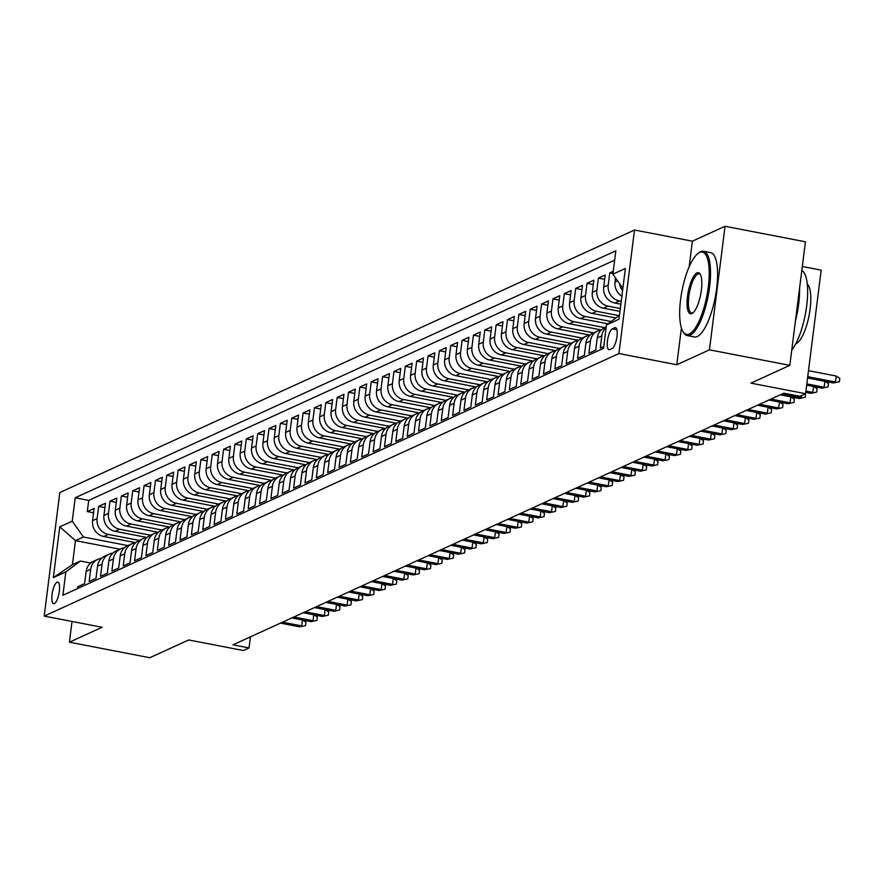 <?xml version="1.0" encoding="UTF-8"?>
<svg xmlns="http://www.w3.org/2000/svg" width="884" height="884" viewBox="0 0 884 884"><rect width="100%" height="100%" fill="white"/><g stroke="black" fill="none" stroke-linecap="round" stroke-linejoin="round"><path stroke-width="1.33" d="M54.344 603.595A10.995 3.326 -79.1 0 0 59.162 592.39A10.995 3.326 -79.1 0 0 57.78 582.114A10.995 3.326 -79.1 0 0 57.04 582.224A10.995 3.326 -79.1 0 0 52.222 593.429A10.995 3.326 -79.1 0 0 53.604 603.706A10.995 3.326 -79.1 0 0 54.344 603.595M634.513 230.006L59.814 492.532L44.2 616.093L618.911 353.556L634.513 230.006L692.393 241.188L689.155 266.824M681.42 328.019L676.779 364.738L709.443 349.832L725.046 226.271L692.393 241.188M725.046 226.271L805.434 241.807L789.821 365.357L750.925 383.137L805.578 393.7L821.192 270.139L802.307 266.493M72.035 621.474L69.427 642.193L149.805 657.729L188.712 639.961L243.365 650.525L249.045 647.928L250.448 636.834M709.443 349.832L789.821 365.357M77.56 588.578L77.803 586.711L84.61 583.595L86.157 571.407L90.698 569.329A13.746 12.807 -114.6 0 1 97.848 559.318A13.746 12.807 -114.6 0 1 101.505 558.301M90.698 569.329L89.162 581.517L95.969 578.412L97.516 566.224L102.058 564.147A13.746 12.807 -114.6 0 1 109.207 554.124A13.746 12.807 -114.6 0 1 112.865 553.119M102.058 564.147L100.511 576.335L107.329 573.219L108.865 561.031L113.417 558.953A13.746 12.807 -114.6 0 1 120.567 548.942A13.746 12.807 -114.6 0 1 124.224 547.925M113.417 558.953L111.87 571.141L118.688 568.025L120.224 555.837L124.766 553.771A13.746 12.807 -114.6 0 1 131.926 543.748A13.746 12.807 -114.6 0 1 135.584 542.743M124.766 553.771L123.23 565.959L130.047 562.843L131.583 550.655L136.125 548.577A13.746 12.807 -114.6 0 1 143.274 538.566A13.746 12.807 -114.6 0 1 146.932 537.549M136.125 548.577L134.589 560.765L141.407 557.649L142.943 545.461L147.484 543.395A13.746 12.807 -114.6 0 1 154.634 533.372A13.746 12.807 -114.6 0 1 158.291 532.367M147.484 543.395L145.948 555.583L152.766 552.467L154.302 540.279L158.844 538.201A13.746 12.807 -114.6 0 1 165.993 528.19A13.746 12.807 -114.6 0 1 169.651 527.173M158.844 538.201L157.308 550.389L164.115 547.273L165.662 535.085L170.203 533.008A13.746 12.807 -114.6 0 1 177.352 522.996A13.746 12.807 -114.6 0 1 181.01 521.991M170.203 533.008L168.667 545.207L175.474 542.091L177.021 529.903L181.563 527.825A13.746 12.807 -114.6 0 1 188.712 517.814A13.746 12.807 -114.6 0 1 192.369 516.797M181.563 527.825L180.016 540.014L186.833 536.897L188.38 524.709L192.922 522.632A13.746 12.807 -114.6 0 1 200.071 512.621A13.746 12.807 -114.6 0 1 203.729 511.615M192.922 522.632L191.375 534.82L198.193 531.715L199.729 519.527L204.281 517.449A13.746 12.807 -114.6 0 1 211.431 507.427A13.746 12.807 -114.6 0 1 215.088 506.421M204.281 517.449L202.734 529.638L209.552 526.521L211.088 514.333L215.63 512.256A13.746 12.807 -114.6 0 1 222.779 502.245A13.746 12.807 -114.6 0 1 226.437 501.239M215.63 512.256L214.094 524.444L220.912 521.339L222.448 509.151L226.989 507.073A13.746 12.807 -114.6 0 1 234.138 497.051A13.746 12.807 -114.6 0 1 237.796 496.046M226.989 507.073L225.453 519.262L232.271 516.145L233.807 503.957L238.348 501.88A13.746 12.807 -114.6 0 1 245.498 491.869A13.746 12.807 -114.6 0 1 249.155 490.852M238.348 501.88L236.813 514.068L243.619 510.963L245.166 498.775L249.708 496.697A13.746 12.807 -114.6 0 1 256.857 486.675A13.746 12.807 -114.6 0 1 260.515 485.67M249.708 496.697L248.172 508.886L254.979 505.77L256.526 493.581L261.067 491.504A13.746 12.807 -114.6 0 1 268.217 481.493A13.746 12.807 -114.6 0 1 271.874 480.476M261.067 491.504L259.52 503.692L266.338 500.576L267.885 488.388L272.427 486.322A13.746 12.807 -114.6 0 1 279.576 476.299A13.746 12.807 -114.6 0 1 283.234 475.294M272.427 486.322L270.88 498.51L277.698 495.394L279.233 483.205L283.786 481.128A13.746 12.807 -114.6 0 1 290.935 471.117A13.746 12.807 -114.6 0 1 294.593 470.1M283.786 481.128L282.239 493.316L289.057 490.2L290.593 478.012L295.134 475.946A13.746 12.807 -114.6 0 1 302.284 465.923A13.746 12.807 -114.6 0 1 305.941 464.918M295.134 475.946L293.599 488.134L300.416 485.018L301.952 472.829L306.494 470.752A13.746 12.807 -114.6 0 1 313.643 460.741A13.746 12.807 -114.6 0 1 317.301 459.724M306.494 470.752L304.958 482.94L311.776 479.824L313.312 467.636L317.853 465.559A13.746 12.807 -114.6 0 1 325.003 455.547A13.746 12.807 -114.6 0 1 328.66 454.542M317.853 465.559L316.317 477.758L323.124 474.642L324.671 462.454L329.213 460.376A13.746 12.807 -114.6 0 1 336.362 450.365A13.746 12.807 -114.6 0 1 340.02 449.348M329.213 460.376L327.677 472.564L334.483 469.448L336.031 457.26L340.572 455.183A13.746 12.807 -114.6 0 1 347.721 445.171A13.746 12.807 -114.6 0 1 351.379 444.166M340.572 455.183L339.025 467.371L345.843 464.266L347.39 452.078L351.931 450A13.746 12.807 -114.6 0 1 359.081 439.978A13.746 12.807 -114.6 0 1 362.738 438.972M351.931 450L350.384 462.188L357.202 459.072L358.738 446.884L363.291 444.807A13.746 12.807 -114.6 0 1 370.44 434.795A13.746 12.807 -114.6 0 1 374.098 433.79M363.291 444.807L361.744 456.995L368.562 453.89L370.098 441.702L374.639 439.624A13.746 12.807 -114.6 0 1 381.8 429.602A13.746 12.807 -114.6 0 1 385.446 428.596M374.639 439.624L373.103 451.812L379.921 448.696L381.457 436.508L385.999 434.431A13.746 12.807 -114.6 0 1 393.148 424.419A13.746 12.807 -114.6 0 1 396.805 423.403M385.999 434.431L384.463 446.619L391.281 443.514L392.816 431.326L397.358 429.248A13.746 12.807 -114.6 0 1 404.507 419.226A13.746 12.807 -114.6 0 1 408.165 418.22M397.358 429.248L395.822 441.436L402.64 438.32L404.176 426.132L408.717 424.055A13.746 12.807 -114.6 0 1 415.867 414.043A13.746 12.807 -114.6 0 1 419.524 413.027M408.717 424.055L407.181 436.243L413.988 433.127L415.535 420.939L420.077 418.872A13.746 12.807 -114.6 0 1 427.226 408.85A13.746 12.807 -114.6 0 1 430.884 407.844M420.077 418.872L418.541 431.06L425.348 427.944L426.895 415.756L431.436 413.679A13.746 12.807 -114.6 0 1 438.586 403.668A13.746 12.807 -114.6 0 1 442.243 402.651M431.436 413.679L429.889 425.867L436.707 422.751L438.243 410.563L442.796 408.496A13.746 12.807 -114.6 0 1 449.945 398.474A13.746 12.807 -114.6 0 1 453.603 397.469M442.796 408.496L441.249 420.685L448.066 417.568L449.602 405.38L454.144 403.303A13.746 12.807 -114.6 0 1 461.304 393.292A13.746 12.807 -114.6 0 1 464.962 392.275M454.144 403.303L452.608 415.491L459.426 412.375L460.962 400.187L465.503 398.109A13.746 12.807 -114.6 0 1 472.653 388.098A13.746 12.807 -114.6 0 1 476.31 387.093M465.503 398.109L463.967 410.309L470.785 407.192L472.321 395.004L476.863 392.927A13.746 12.807 -114.6 0 1 484.012 382.916A13.746 12.807 -114.6 0 1 487.67 381.899M476.863 392.927L475.327 405.115L482.145 401.999L483.681 389.811L488.222 387.733A13.746 12.807 -114.6 0 1 495.372 377.722A13.746 12.807 -114.6 0 1 499.029 376.717M488.222 387.733L486.686 399.922L493.493 396.817L495.04 384.628L499.582 382.551A13.746 12.807 -114.6 0 1 506.731 372.529A13.746 12.807 -114.6 0 1 510.388 371.523M499.582 382.551L498.046 394.739L504.852 391.623L506.399 379.435L510.941 377.358A13.746 12.807 -114.6 0 1 518.09 367.346A13.746 12.807 -114.6 0 1 521.748 366.341M510.941 377.358L509.394 389.546L516.212 386.441L517.748 374.252L522.3 372.175A13.746 12.807 -114.6 0 1 529.45 362.153A13.746 12.807 -114.6 0 1 533.107 361.147M522.3 372.175L520.753 384.363L527.571 381.247L529.107 369.059L533.649 366.982A13.746 12.807 -114.6 0 1 540.809 356.97A13.746 12.807 -114.6 0 1 544.467 355.954M533.649 366.982L532.113 379.17L538.931 376.065L540.467 363.877L545.008 361.799A13.746 12.807 -114.6 0 1 552.157 351.777A13.746 12.807 -114.6 0 1 555.815 350.771M545.008 361.799L543.472 373.987L550.29 370.871L551.826 358.683L556.367 356.606A13.746 12.807 -114.6 0 1 563.517 346.594A13.746 12.807 -114.6 0 1 567.174 345.578M556.367 356.606L554.832 368.794L561.649 365.678L563.185 353.489L567.727 351.423A13.746 12.807 -114.6 0 1 574.876 341.401A13.746 12.807 -114.6 0 1 578.534 340.395M567.727 351.423L566.191 363.611L572.998 360.495L574.545 348.307L579.086 346.23A13.746 12.807 -114.6 0 1 586.236 336.218A13.746 12.807 -114.6 0 1 589.893 335.202M579.086 346.23L577.55 358.418L584.357 355.302L585.904 343.114L590.446 341.047A13.746 12.807 -114.6 0 1 597.595 331.025A13.746 12.807 -114.6 0 1 601.253 330.019M590.446 341.047L588.899 353.235L595.717 350.119L597.252 337.931L601.805 335.854A13.746 12.807 -114.6 0 1 606.126 327.644M601.805 335.854L600.258 348.042L603.75 346.451M613.242 271.311L609.75 272.902L612.966 273.532M620.866 304.173L614.844 303.013A13.746 12.807 65.4 0 1 603.673 287.167L605.209 274.979L598.391 278.095L604.667 279.311M619.949 311.389L603.485 308.207A13.746 12.807 65.4 0 1 592.313 292.361L593.849 280.173L587.042 283.289L593.308 284.493M615.805 317.964L592.125 313.389A13.746 12.807 65.4 0 1 580.954 297.543L582.49 285.355L575.683 288.471L581.948 289.687M607.949 323.831L580.766 318.583A13.746 12.807 65.4 0 1 569.594 302.737L571.141 290.549L564.323 293.665L570.589 294.869M601.341 329.942L569.418 323.765A13.746 12.807 65.4 0 1 558.235 307.919L559.782 295.731L552.964 298.847L559.229 300.063M589.982 335.124L558.058 328.958A13.746 12.807 65.4 0 1 546.876 313.113L548.423 300.925L541.605 304.041L547.87 305.245M578.622 340.318L546.699 334.141A13.746 12.807 65.4 0 1 535.527 318.306L537.063 306.118L530.245 309.223L536.522 310.439M567.263 345.5L535.339 339.334A13.746 12.807 65.4 0 1 524.168 323.489L525.704 311.301L518.886 314.417L525.162 315.621M555.903 350.694L523.98 344.517A13.746 12.807 65.4 0 1 512.808 328.682L514.344 316.494L507.538 319.599L513.803 320.815M544.544 355.876L512.621 349.71A13.746 12.807 65.4 0 1 501.449 333.865L502.985 321.677L496.178 324.793L502.443 326.008M533.196 361.07L501.261 354.893A13.746 12.807 65.4 0 1 490.09 339.058L491.637 326.87L484.819 329.975L491.084 331.191M521.836 366.252L489.913 360.086A13.746 12.807 65.4 0 1 478.73 344.241L480.277 332.053L473.459 335.169L479.725 336.384M510.477 371.446L478.553 365.28A13.746 12.807 65.4 0 1 467.371 349.434L468.918 337.246L462.1 340.351L468.365 341.567M499.117 376.628L467.194 370.462A13.746 12.807 65.4 0 1 456.022 354.617L457.558 342.428L450.741 345.545L457.006 346.76M487.758 381.822L455.835 375.656A13.746 12.807 65.4 0 1 444.663 359.81L446.199 347.622L439.381 350.738L445.658 351.942M476.399 387.015L444.475 380.838A13.746 12.807 65.4 0 1 433.304 364.993L434.84 352.804L428.022 355.921L434.298 357.136M465.039 392.198L433.116 386.032A13.746 12.807 65.4 0 1 421.944 370.186L423.48 357.998L416.673 361.114L422.939 362.318M453.68 397.391L421.756 391.214A13.746 12.807 65.4 0 1 410.585 375.368L412.121 363.18L405.314 366.296L411.579 367.512M442.332 402.574L410.408 396.408A13.746 12.807 65.4 0 1 399.225 380.562L400.772 368.374L393.955 371.49L400.22 372.694M430.972 407.767L399.049 401.59A13.746 12.807 65.4 0 1 387.866 385.756L389.413 373.567L382.595 376.672L388.861 377.888M419.613 412.95L387.689 406.784A13.746 12.807 65.4 0 1 376.518 390.938L378.054 378.75L371.236 381.866L377.501 383.07M408.253 418.143L376.33 411.966A13.746 12.807 65.4 0 1 365.158 396.131L366.694 383.943L359.876 387.048L366.153 388.264M396.894 423.326L364.97 417.16A13.746 12.807 65.4 0 1 353.799 401.314L355.335 389.126L348.517 392.242L354.793 393.457M385.534 428.519L353.611 422.342A13.746 12.807 65.4 0 1 342.439 406.507L343.975 394.319L337.169 397.424L343.434 398.64M374.175 433.701L342.252 427.536A13.746 12.807 65.4 0 1 331.08 411.69L332.616 399.502L325.809 402.618L332.075 403.833M362.827 438.895L330.892 432.729A13.746 12.807 65.4 0 1 319.721 416.883L321.268 404.695L314.45 407.8L320.715 409.016M351.467 444.077L319.544 437.911A13.746 12.807 65.4 0 1 308.361 422.066L309.908 409.878L303.09 412.994L309.356 414.209M340.108 449.271L308.184 443.105A13.746 12.807 65.4 0 1 297.013 427.259L298.549 415.071L291.731 418.187L297.996 419.392M328.749 454.464L296.825 448.287A13.746 12.807 65.4 0 1 285.654 432.442L287.189 420.254L280.372 423.37L286.648 424.585M317.389 459.647L285.466 453.481A13.746 12.807 65.4 0 1 274.294 437.635L275.83 425.447L269.012 428.563L275.289 429.768M306.03 464.84L274.106 458.663A13.746 12.807 65.4 0 1 262.935 442.818L264.471 430.63L257.664 433.746L263.929 434.961M294.67 470.023L262.747 463.857A13.746 12.807 65.4 0 1 251.575 448.011L253.111 435.823L246.304 438.939L252.57 440.144M283.322 475.216L251.387 469.039A13.746 12.807 65.4 0 1 240.216 453.205L241.763 441.017L234.945 444.122L241.21 445.337M271.963 480.399L240.039 474.233A13.746 12.807 65.4 0 1 228.857 458.387L230.404 446.199L223.586 449.315L229.851 450.52M260.603 485.592L228.68 479.415A13.746 12.807 65.4 0 1 217.508 463.581L219.044 451.392L212.226 454.498L218.492 455.713M249.244 490.775L217.32 484.609A13.746 12.807 65.4 0 1 206.149 468.763L207.685 456.575L200.867 459.691L207.143 460.896M237.884 495.968L205.961 489.791A13.746 12.807 65.4 0 1 194.789 473.957L196.325 461.768L189.507 464.873L195.784 466.089M226.525 501.151L194.602 494.985A13.746 12.807 65.4 0 1 183.43 479.139L184.966 466.951L178.159 470.067L184.424 471.282M215.166 506.344L183.242 500.178A13.746 12.807 65.4 0 1 172.071 484.333L173.607 472.144L166.8 475.249L173.065 476.465M203.817 511.527L171.883 505.361A13.746 12.807 65.4 0 1 160.711 489.515L162.258 477.327L155.44 480.443L161.706 481.658M192.458 516.72L160.534 510.554A13.746 12.807 65.4 0 1 149.352 494.708L150.899 482.52L144.081 485.636L150.346 486.841M181.098 521.914L149.175 515.737A13.746 12.807 65.4 0 1 137.992 499.891L139.539 487.703L132.722 490.819L138.987 492.034M169.739 527.096L137.816 520.93A13.746 12.807 65.4 0 1 126.644 505.084L128.18 492.896L121.362 496.012L127.639 497.217M158.38 532.29L126.456 526.113A13.746 12.807 65.4 0 1 115.285 510.267L116.821 498.079L110.003 501.195L116.279 502.41M147.02 537.472L115.097 531.306A13.746 12.807 65.4 0 1 103.925 515.46L105.461 503.272L98.654 506.388L104.92 507.593M805.578 393.7L799.898 396.286L783.832 393.181L232.967 644.823L249.045 647.928M614.778 327.754L612.28 328.892A10.652 3.227 -79.1 0 0 607.617 339.743A10.652 3.227 -79.1 0 0 608.954 349.699A10.652 3.227 -79.1 0 0 609.673 349.6L612.17 348.462A10.652 3.227 -79.1 0 0 616.833 337.6A10.652 3.227 -79.1 0 0 615.496 327.644A10.652 3.227 -79.1 0 0 614.778 327.754L616.115 328.008M119.948 549.218L75.471 540.632L72.433 564.666L80.389 561.042L65.836 571.915L62.886 595.286L603.518 348.318L606.468 324.947L619.474 315.223M65.836 571.915L53.338 577.617L59.758 526.864L72.245 521.151L75.195 497.78L615.839 250.813L612.877 274.184L625.375 268.482L618.966 319.234L606.468 324.947M139.252 540.4L108.279 534.422A13.746 12.807 -114.6 0 1 97.107 518.577L98.654 506.388M135.661 542.666L103.737 536.489L108.279 534.422M150.612 535.218L119.638 529.229A13.746 12.807 -114.6 0 1 108.467 513.383L110.003 501.195M161.971 530.024L130.998 524.035A13.746 12.807 -114.6 0 1 119.826 508.201L121.362 496.012M173.33 524.842L142.357 518.853A13.746 12.807 -114.6 0 1 131.186 503.007L132.722 490.819M184.679 519.648L153.717 513.659A13.746 12.807 -114.6 0 1 142.545 497.825L144.081 485.636M196.038 514.455L165.076 508.477A13.746 12.807 -114.6 0 1 153.904 492.631L155.44 480.443M207.397 509.272L176.435 503.283A13.746 12.807 -114.6 0 1 165.253 487.449L166.8 475.249M218.757 504.079L187.784 498.101A13.746 12.807 -114.6 0 1 176.612 482.255L178.159 470.067M230.116 498.896L199.143 492.907A13.746 12.807 -114.6 0 1 187.972 477.062L189.507 464.873M241.476 493.703L210.502 487.725A13.746 12.807 -114.6 0 1 199.331 471.879L200.867 459.691M252.835 488.521L221.862 482.531A13.746 12.807 -114.6 0 1 210.69 466.686L212.226 454.498M264.183 483.327L233.221 477.349A13.746 12.807 -114.6 0 1 222.05 461.503L223.586 449.315M275.543 478.145L244.581 472.155A13.746 12.807 -114.6 0 1 233.409 456.31L234.945 444.122M286.902 472.951L255.94 466.973A13.746 12.807 -114.6 0 1 244.757 451.127L246.304 438.939M298.262 467.769L267.288 461.779A13.746 12.807 -114.6 0 1 256.117 445.934L257.664 433.746M309.621 462.575L278.648 456.586A13.746 12.807 -114.6 0 1 267.476 440.751L269.012 428.563M320.98 457.393L290.007 451.404A13.746 12.807 -114.6 0 1 278.836 435.558L280.372 423.37M332.34 452.199L301.367 446.21A13.746 12.807 -114.6 0 1 290.195 430.375L291.731 418.187M343.699 447.006L312.726 441.028A13.746 12.807 -114.6 0 1 301.554 425.182L303.09 412.994M355.048 441.823L324.085 435.834A13.746 12.807 -114.6 0 1 312.914 419.999L314.45 407.8M366.407 436.63L335.445 430.652A13.746 12.807 -114.6 0 1 324.262 414.806L325.809 402.618M377.766 431.447L346.793 425.458A13.746 12.807 -114.6 0 1 335.622 409.612L337.169 397.424M389.126 426.254L358.153 420.276A13.746 12.807 -114.6 0 1 346.981 404.43L348.517 392.242M400.485 421.071L369.512 415.082A13.746 12.807 -114.6 0 1 358.34 399.236L359.876 387.048M411.845 415.878L380.871 409.9A13.746 12.807 -114.6 0 1 369.7 394.054L371.236 381.866M423.204 410.695L392.231 404.706A13.746 12.807 -114.6 0 1 381.059 388.861L382.595 376.672M434.552 405.502L403.59 399.524A13.746 12.807 -114.6 0 1 392.419 383.678L393.955 371.49M445.912 400.319L414.95 394.33A13.746 12.807 -114.6 0 1 403.767 378.485L405.314 366.296M457.271 395.126L426.309 389.137A13.746 12.807 -114.6 0 1 415.126 373.302L416.673 361.114M468.631 389.943L437.657 383.954A13.746 12.807 -114.6 0 1 426.486 368.109L428.022 355.921M479.99 384.75L449.017 378.761A13.746 12.807 -114.6 0 1 437.845 362.926L439.381 350.738M491.349 379.556L460.376 373.578A13.746 12.807 -114.6 0 1 449.205 357.733L450.741 345.545M502.709 374.374L471.736 368.385A13.746 12.807 -114.6 0 1 460.564 352.55L462.1 340.351M514.057 369.18L483.095 363.202A13.746 12.807 -114.6 0 1 471.923 347.357L473.459 335.169M525.416 363.998L494.454 358.009A13.746 12.807 -114.6 0 1 483.272 342.163L484.819 329.975M536.776 358.805L505.814 352.827A13.746 12.807 -114.6 0 1 494.631 336.981L496.178 324.793M548.135 353.622L517.162 347.633A13.746 12.807 -114.6 0 1 505.991 331.787L507.538 319.599M559.495 348.429L528.522 342.451A13.746 12.807 -114.6 0 1 517.35 326.605L518.886 314.417M570.854 343.246L539.881 337.257A13.746 12.807 -114.6 0 1 528.709 321.411L530.245 309.223M582.213 338.053L551.24 332.075A13.746 12.807 -114.6 0 1 540.069 316.229L541.605 304.041M593.562 332.87L562.6 326.881A13.746 12.807 -114.6 0 1 551.428 311.035L552.964 298.847M604.921 327.677L573.959 321.688A13.746 12.807 -114.6 0 1 562.777 305.853L564.323 293.665M611.098 321.489L585.319 316.505A13.746 12.807 -114.6 0 1 574.136 300.659L575.683 288.471M618.944 315.621L596.667 311.312A13.746 12.807 -114.6 0 1 585.495 295.477L587.042 283.289M620.314 308.505L608.026 306.129A13.746 12.807 -114.6 0 1 596.855 290.284L598.391 278.095M621.231 301.289L619.386 300.936A13.746 12.807 -114.6 0 1 608.214 285.101L609.75 272.902M621.883 296.151A13.746 12.807 -114.6 0 1 615.032 281.985L615.54 277.952M622.568 290.659A13.746 12.807 -114.6 0 1 619.607 283.72M614.656 260.128L88.709 500.388L87.295 511.571L93.56 512.786M103.737 536.489A13.746 12.807 65.4 0 1 92.566 520.654L94.102 508.466L87.295 511.571M80.389 561.042L90.687 563.031M676.779 364.738L618.911 353.556M69.427 642.193L102.08 627.275L44.2 616.093M127.893 545.594L83.416 536.997L75.471 540.632L59.758 526.864M622.866 288.339L612.877 274.184M606.192 327.091L604.413 327.909A13.746 12.807 65.4 0 0 597.252 337.931M597.595 331.025L593.053 333.102A13.746 12.807 65.4 0 0 585.904 343.114M586.236 336.218L581.694 338.285A13.746 12.807 65.4 0 0 574.545 348.307M574.876 341.401L570.335 343.478A13.746 12.807 65.4 0 0 563.185 353.489M563.517 346.594L558.975 348.672A13.746 12.807 65.4 0 0 551.826 358.683M552.157 351.777L547.616 353.854A13.746 12.807 65.4 0 0 540.467 363.877M540.809 356.97L536.256 359.048A13.746 12.807 65.4 0 0 529.107 369.059M529.45 362.153L524.908 364.23A13.746 12.807 65.4 0 0 517.748 374.252M518.09 367.346L513.549 369.424A13.746 12.807 65.4 0 0 506.399 379.435M506.731 372.529L502.189 374.606A13.746 12.807 65.4 0 0 495.04 384.628M495.372 377.722L490.83 379.8A13.746 12.807 65.4 0 0 483.681 389.811M484.012 382.916L479.471 384.982A13.746 12.807 65.4 0 0 472.321 395.004M472.653 388.098L468.111 390.175A13.746 12.807 65.4 0 0 460.962 400.187M461.304 393.292L456.752 395.358A13.746 12.807 65.4 0 0 449.602 405.38M449.945 398.474L445.403 400.551A13.746 12.807 65.4 0 0 438.243 410.563M438.586 403.668L434.044 405.734A13.746 12.807 65.4 0 0 426.895 415.756M427.226 408.85L422.685 410.927A13.746 12.807 65.4 0 0 415.535 420.939M415.867 414.043L411.325 416.121A13.746 12.807 65.4 0 0 404.176 426.132M404.507 419.226L399.966 421.303A13.746 12.807 65.4 0 0 392.816 431.326M393.148 424.419L388.606 426.497A13.746 12.807 65.4 0 0 381.457 436.508M381.8 429.602L377.247 431.679A13.746 12.807 65.4 0 0 370.098 441.702M370.44 434.795L365.899 436.873A13.746 12.807 65.4 0 0 358.738 446.884M359.081 439.978L354.539 442.055A13.746 12.807 65.4 0 0 347.39 452.078M347.721 445.171L343.18 447.249A13.746 12.807 65.4 0 0 336.031 457.26M336.362 450.365L331.82 452.431A13.746 12.807 65.4 0 0 324.671 462.454M325.003 455.547L320.461 457.625A13.746 12.807 65.4 0 0 313.312 467.636M313.643 460.741L309.102 462.807A13.746 12.807 65.4 0 0 301.952 472.829M302.284 465.923L297.742 468.001A13.746 12.807 65.4 0 0 290.593 478.012M290.935 471.117L286.383 473.183A13.746 12.807 65.4 0 0 279.233 483.205M279.576 476.299L275.034 478.377A13.746 12.807 65.4 0 0 267.885 488.388M268.217 481.493L263.675 483.57A13.746 12.807 65.4 0 0 256.526 493.581M256.857 486.675L252.316 488.753A13.746 12.807 65.4 0 0 245.166 498.775M245.498 491.869L240.956 493.946A13.746 12.807 65.4 0 0 233.807 503.957M234.138 497.051L229.597 499.128A13.746 12.807 65.4 0 0 222.448 509.151M222.779 502.245L218.237 504.322A13.746 12.807 65.4 0 0 211.088 514.333M211.431 507.427L206.878 509.504A13.746 12.807 65.4 0 0 199.729 519.527M200.071 512.621L195.53 514.698A13.746 12.807 65.4 0 0 188.38 524.709M188.712 517.814L184.17 519.88A13.746 12.807 65.4 0 0 177.021 529.903M177.352 522.996L172.811 525.074A13.746 12.807 65.4 0 0 165.662 535.085M165.993 528.19L161.452 530.256A13.746 12.807 65.4 0 0 154.302 540.279M154.634 533.372L150.092 535.45A13.746 12.807 65.4 0 0 142.943 545.461M143.274 538.566L138.733 540.632A13.746 12.807 65.4 0 0 131.583 550.655M131.926 543.748L127.373 545.826A13.746 12.807 65.4 0 0 120.224 555.837M120.567 548.942L116.025 551.019A13.746 12.807 65.4 0 0 108.865 561.031M109.207 554.124L104.666 556.202A13.746 12.807 65.4 0 0 97.516 566.224M88.709 500.388L75.195 497.78M72.245 521.151L83.416 536.997M97.848 559.318L93.306 561.395A13.746 12.807 65.4 0 0 86.157 571.407M53.338 577.617L72.433 564.666M807.733 376.672L835.479 382.043L836.242 376.031L839.8 378.385L839.38 381.722L833.435 382.971L807.567 377.976M836.242 376.031L808.495 370.672M839.38 381.722L833.435 382.971M689.288 333.986A41.924 12.685 -79.1 0 0 708.294 286.913A41.924 12.685 -79.1 0 0 699.587 252.504A41.924 12.685 -79.1 0 0 698.029 253.454A41.924 12.685 -79.1 0 0 681.984 290.836A41.924 12.685 -79.1 0 0 682.934 331.5A41.924 12.685 -79.1 0 0 689.288 333.986M698.548 253.078A42.951 13.006 100.9 0 1 699.078 252.658A42.951 13.006 100.9 0 1 700.681 251.686A42.951 13.006 100.9 0 1 703.553 251.255A42.951 13.006 100.9 0 1 708.957 291.411A42.951 13.006 100.9 0 1 690.128 335.169A42.951 13.006 100.9 0 1 687.255 335.6A42.951 13.006 100.9 0 1 683.619 332.627A42.951 13.006 100.9 0 1 683.288 332.041M691.863 313.61A20.962 6.343 100.9 0 1 687.509 296.405A20.962 6.343 100.9 0 1 697.012 272.869A20.962 6.343 100.9 0 1 700.183 274.106A20.962 6.343 100.9 0 1 700.669 294.449A20.962 6.343 100.9 0 1 692.647 313.135A20.962 6.343 100.9 0 1 691.863 313.61M700.515 274.736A19.934 6.033 -79.1 0 0 699.189 273.863A19.934 6.033 -79.1 0 0 697.852 274.062A19.934 6.033 -79.1 0 0 689.111 294.361A19.934 6.033 -79.1 0 0 691.62 312.991A19.934 6.033 -79.1 0 0 692.957 312.792A19.934 6.033 -79.1 0 0 693.189 312.682M801.81 270.438A42.951 13.006 100.9 0 1 806.705 305.709A42.951 13.006 100.9 0 1 791.755 350.042M799.589 288.029A42.951 13.006 100.9 0 1 795.379 321.356M807.291 284.04A30.929 9.359 100.9 0 1 809.203 314.837A30.929 9.359 100.9 0 1 796.108 343.677A30.929 9.359 100.9 0 1 795.733 343.832M703.553 251.255L710.625 252.625A42.951 13.006 100.9 0 1 716.04 292.77A42.951 13.006 100.9 0 1 697.2 336.539A42.951 13.006 100.9 0 1 694.327 336.97L687.255 335.6M825.104 381.369L828.441 383.568L828.021 386.905L822.087 388.164L806.661 385.181M824.871 381.324L824.131 387.225L806.827 383.888M828.021 386.905L822.087 388.164M813.744 386.551L817.081 388.761L816.661 392.098L810.727 393.347L805.744 392.386M813.512 386.507L812.772 392.419L805.91 391.093M816.661 392.098L810.727 393.347M805.446 393.756L805.302 397.281L799.368 398.54L780.207 394.839M801.678 395.479L801.412 397.601L782.252 393.899M805.302 397.281L799.368 398.54M791.036 396.927L794.373 399.137L793.942 402.474L788.009 403.734L768.848 400.021M790.804 396.883L790.053 402.795L770.892 399.093M793.942 402.474L788.009 403.734M779.677 402.121L783.014 404.319L782.594 407.668L776.649 408.916L757.489 405.215M779.445 402.076L778.694 407.988L759.533 404.275M782.594 407.668L776.649 408.916M768.318 407.303L771.655 409.513L771.235 412.85L765.29 414.11L746.129 410.397M768.086 407.259L767.334 413.171L748.173 409.469M771.235 412.85L765.29 414.11M756.958 412.497L760.295 414.695L759.875 418.044L753.93 419.292L734.77 415.591M756.726 412.452L755.975 418.364L736.814 414.662M759.875 418.044L753.93 419.292M745.599 417.679L748.936 419.889L748.516 423.226L742.571 424.486L723.421 420.784M745.367 417.635L744.626 423.546L725.466 419.845M748.516 423.226L742.571 424.486M734.239 422.872L737.576 425.071L737.157 428.42L731.223 429.668L712.062 425.966M734.007 422.828L733.267 428.74L714.106 425.038M737.157 428.42L731.223 429.668M722.88 428.055L726.217 430.265L725.797 433.602L719.863 434.862L700.703 431.16M722.648 428.011L721.908 433.922L702.747 430.221M725.797 433.602L719.863 434.862M711.532 433.248L714.869 435.458L714.438 438.796L708.504 440.044L689.343 436.342M711.288 433.204L710.548 439.116L691.387 435.414M714.438 438.796L708.504 440.044M700.172 438.442L703.509 440.641L703.089 443.978L697.144 445.238L677.984 441.536M699.94 438.387L699.189 444.298L680.028 440.597M703.089 443.978L697.144 445.238M688.813 443.624L692.15 445.834L691.73 449.171L685.785 450.42L666.624 446.718M688.581 443.58L687.829 449.492L668.669 445.79M691.73 449.171L685.785 450.42M677.453 448.818L680.791 451.017L680.371 454.354L674.426 455.614L655.265 451.912M677.221 448.774L676.47 454.674L657.309 450.973M680.371 454.354L674.426 455.614M666.094 454L669.431 456.21L669.011 459.547L663.066 460.796L643.917 457.094M665.862 453.956L665.111 459.868L645.961 456.166M669.011 459.547L663.066 460.796M654.735 459.194L658.072 461.393L657.652 464.73L651.718 465.99L632.557 462.288M654.503 459.15L653.762 465.05L634.601 461.349M657.652 464.73L651.718 465.99M643.375 464.376L646.712 466.586L646.292 469.923L640.359 471.183L621.198 467.47M643.143 464.332L642.403 470.244L623.242 466.542M646.292 469.923L640.359 471.183M632.027 469.57L635.364 471.769L634.933 475.117L628.999 476.365L609.838 472.664M631.784 469.526L631.043 475.437L611.883 471.724M634.933 475.117L628.999 476.365M620.667 474.752L624.005 476.962L623.574 480.299L617.64 481.559L598.479 477.846M620.435 474.708L619.684 480.62L600.523 476.918M623.574 480.299L617.64 481.559M609.308 479.946L612.645 482.145L612.225 485.493L606.28 486.741L587.12 483.04M609.076 479.901L608.325 485.813L589.164 482.111M612.225 485.493L606.28 486.741M597.949 485.128L601.286 487.338L600.866 490.675L594.921 491.935L575.76 488.233M597.717 485.084L596.965 490.996L577.804 487.294M600.866 490.675L594.921 491.935M586.589 490.322L589.926 492.521L589.506 495.869L583.562 497.117L564.412 493.416M586.357 490.277L585.606 496.189L566.456 492.487M589.506 495.869L583.562 497.117M575.23 495.504L578.567 497.714L578.147 501.051L572.213 502.311L553.053 498.609M574.998 495.46L574.257 501.372L555.097 497.67M578.147 501.051L572.213 502.311M563.87 500.698L567.208 502.908L566.788 506.245L560.854 507.493L541.693 503.792M563.638 500.653L562.898 506.565L543.737 502.863M566.788 506.245L560.854 507.493M552.522 505.891L555.848 508.09L555.428 511.427L549.494 512.687L530.334 508.985M552.279 505.836L551.539 511.748L532.378 508.046M555.428 511.427L549.494 512.687M541.163 511.074L544.5 513.284L544.069 516.621L538.135 517.869L518.974 514.168M540.931 511.029L540.179 516.941L521.019 513.239M544.069 516.621L538.135 517.869M529.803 516.267L533.14 518.466L532.721 521.803L526.776 523.063L507.615 519.361M529.571 516.223L528.82 522.124L509.659 518.422M532.721 521.803L526.776 523.063M518.444 521.449L521.781 523.659L521.361 526.997L515.416 528.245L496.256 524.543M518.212 521.405L517.46 527.317L498.3 523.615M521.361 526.997L515.416 528.245M507.084 526.643L510.422 528.842L510.002 532.179L504.057 533.439L484.907 529.737M506.852 526.599L506.101 532.5L486.951 528.798M510.002 532.179L504.057 533.439M495.725 531.825L499.062 534.035L498.642 537.373L492.708 538.632L473.548 534.919M495.493 531.781L494.753 537.693L475.592 533.991M498.642 537.373L492.708 538.632M484.366 537.019L487.703 539.218L487.283 542.566L481.349 543.815L462.188 540.113M484.134 536.975L483.393 542.886L464.233 539.174M487.283 542.566L481.349 543.815M473.017 542.201L476.343 544.411L475.923 547.749L469.99 549.008L450.829 545.295M472.774 542.157L472.034 548.069L452.873 544.367M475.923 547.749L469.99 549.008M461.658 547.395L464.995 549.594L464.564 552.942L458.63 554.191L439.47 550.489M461.426 547.351L460.674 553.262L441.514 549.561M464.564 552.942L458.63 554.191M450.299 552.577L453.636 554.787L453.216 558.124L447.271 559.384L428.11 555.682M450.067 552.533L449.315 558.445L430.154 554.743M453.216 558.124L447.271 559.384M438.939 557.771L442.276 559.97L441.856 563.318L435.911 564.567L416.751 560.865M438.707 557.727L437.956 563.638L418.795 559.937M441.856 563.318L435.911 564.567M427.58 562.953L430.917 565.163L430.497 568.5L424.552 569.76L405.391 566.058M427.348 562.909L426.596 568.821L407.447 565.119M430.497 568.5L424.552 569.76M416.22 568.147L419.557 570.357L419.138 573.694L413.204 574.943L394.043 571.241M415.988 568.103L415.248 574.014L396.087 570.313M419.138 573.694L413.204 574.943M404.861 573.34L408.198 575.539L407.778 578.876L401.844 580.136L382.684 576.434M404.629 573.285L403.889 579.197L384.728 575.495M407.778 578.876L401.844 580.136M393.513 578.523L396.839 580.733L396.419 584.07L390.485 585.319L371.324 581.617M393.269 578.479L392.529 584.39L373.368 580.689M396.419 584.07L390.485 585.319M382.153 583.716L385.49 585.915L385.059 589.252L379.126 590.512L359.965 586.81M381.921 583.672L381.17 589.573L362.009 585.871M385.059 589.252L379.126 590.512M370.794 588.899L374.131 591.109L373.711 594.446L367.766 595.694L348.605 591.993M370.562 588.854L369.81 594.766L350.65 591.064M373.711 594.446L367.766 595.694M359.434 594.092L362.772 596.291L362.352 599.628L356.407 600.888L337.246 597.186M359.202 594.048L358.451 599.949L339.29 596.247M362.352 599.628L356.407 600.888M348.075 599.275L351.412 601.485L350.992 604.822L345.047 606.081L325.887 602.369M347.843 599.23L347.092 605.142L327.931 601.44M350.992 604.822L345.047 606.081M336.716 604.468L340.053 606.667L339.633 610.015L333.699 611.264L314.538 607.562M336.484 604.424L335.743 610.336L316.582 606.623M339.633 610.015L333.699 611.264M325.356 609.651L328.693 611.861L328.273 615.198L322.34 616.457L303.179 612.745M325.124 609.606L324.384 615.518L305.223 611.816M328.273 615.198L322.34 616.457M314.008 614.844L317.334 617.043L316.914 620.391L310.98 621.64L291.819 617.938M313.765 614.8L313.024 620.712L293.864 617.01M316.914 620.391L310.98 621.64M302.648 620.027L305.986 622.237L305.555 625.574L299.621 626.833L280.46 623.132M302.416 619.982L301.665 625.894L282.504 622.192M305.555 625.574L299.621 626.833M115.097 531.306L119.638 529.229M126.456 526.113L130.998 524.035M137.816 520.93L142.357 518.853M149.175 515.737L153.717 513.659M160.534 510.554L165.076 508.477M171.883 505.361L176.435 503.283M183.242 500.178L187.784 498.101M194.602 494.985L199.143 492.907M205.961 489.791L210.502 487.725M217.32 484.609L221.862 482.531M228.68 479.415L233.221 477.349M240.039 474.233L244.581 472.155M251.387 469.039L255.94 466.973M262.747 463.857L267.288 461.779M274.106 458.663L278.648 456.586M285.466 453.481L290.007 451.404M296.825 448.287L301.367 446.21M308.184 443.105L312.726 441.028M319.544 437.911L324.085 435.834M330.892 432.729L335.445 430.652M342.252 427.536L346.793 425.458M353.611 422.342L358.153 420.276M364.97 417.16L369.512 415.082M376.33 411.966L380.871 409.9M387.689 406.784L392.231 404.706M399.049 401.59L403.59 399.524M410.408 396.408L414.95 394.33M421.756 391.214L426.309 389.137M433.116 386.032L437.657 383.954M444.475 380.838L449.017 378.761M455.835 375.656L460.376 373.578M467.194 370.462L471.736 368.385M478.553 365.28L483.095 363.202M489.913 360.086L494.454 358.009M501.261 354.893L505.814 352.827M512.621 349.71L517.162 347.633M523.98 344.517L528.522 342.451M535.339 339.334L539.881 337.257M546.699 334.141L551.24 332.075M558.058 328.958L562.6 326.881M569.418 323.765L573.959 321.688M580.766 318.583L585.319 316.505M592.125 313.389L596.667 311.312M603.485 308.207L608.026 306.129M614.844 303.013L619.386 300.936M615.032 281.985L617.562 280.825M92.566 520.654L97.107 518.577M103.925 515.46L108.467 513.383M115.285 510.267L119.826 508.201M126.644 505.084L131.186 503.007M137.992 499.891L142.545 497.825M149.352 494.708L153.904 492.631M160.711 489.515L165.253 487.449M172.071 484.333L176.612 482.255M183.43 479.139L187.972 477.062M194.789 473.957L199.331 471.879M206.149 468.763L210.69 466.686M217.508 463.581L222.05 461.503M228.857 458.387L233.409 456.31M240.216 453.205L244.757 451.127M251.575 448.011L256.117 445.934M262.935 442.818L267.476 440.751M274.294 437.635L278.836 435.558M285.654 432.442L290.195 430.375M297.013 427.259L301.554 425.182M308.361 422.066L312.914 419.999M319.721 416.883L324.262 414.806M331.08 411.69L335.622 409.612M342.439 406.507L346.981 404.43M353.799 401.314L358.34 399.236M365.158 396.131L369.7 394.054M376.518 390.938L381.059 388.861M387.866 385.756L392.419 383.678M399.225 380.562L403.767 378.485M410.585 375.368L415.126 373.302M421.944 370.186L426.486 368.109M433.304 364.993L437.845 362.926M444.663 359.81L449.205 357.733M456.022 354.617L460.564 352.55M467.371 349.434L471.923 347.357M478.73 344.241L483.272 342.163M490.09 339.058L494.631 336.981M501.449 333.865L505.991 331.787M512.808 328.682L517.35 326.605M524.168 323.489L528.709 321.411M535.527 318.306L540.069 316.229M546.876 313.113L551.428 311.035M558.235 307.919L562.777 305.853M569.594 302.737L574.136 300.659M580.954 297.543L585.495 295.477M592.313 292.361L596.855 290.284M603.673 287.167L608.214 285.101M616.921 329.787L612.28 328.892M682.934 331.5L683.619 332.627M698.029 253.454L699.078 252.658"/></g></svg>
